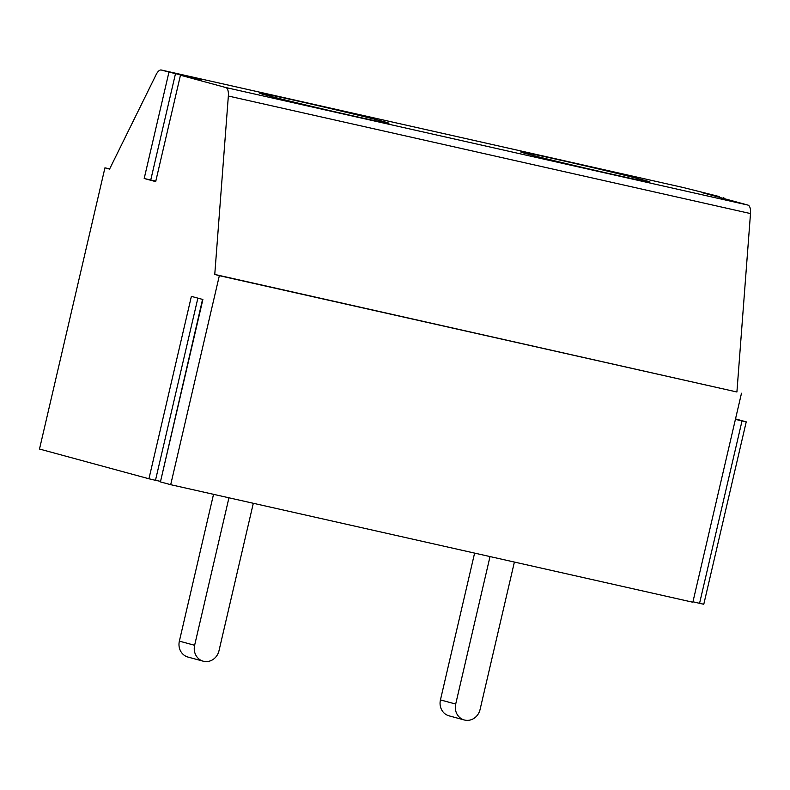 <?xml version="1.0" encoding="UTF-8"?>
<svg xmlns="http://www.w3.org/2000/svg" width="790" height="790" viewBox="0 0 790 790"><rect width="100%" height="100%" fill="white"/><g stroke="black" fill="none" stroke-linecap="round" stroke-linejoin="round"><path stroke-width="1.19" d="M350.247 115.271A66.34 1.076 -166.9 0 1 259.703 93.19A66.34 1.076 -166.9 0 1 324.562 107.173A66.34 1.076 -166.9 0 1 388.927 123.26A66.34 1.076 -166.9 0 1 350.247 115.271M180.456 75.218L155.689 181.621L180.456 75.218L225.782 87.532L747.933 205.084A11.702 4.74 102.7 0 1 750.5 213.577L736.912 391.988L214.762 274.436L219.344 275.68L170.699 484.685L160.429 481.9L202.882 299.489L191.378 296.369L148.935 478.77L39.5 449.036L104.942 167.826L109.573 169.09L156.094 74.704A11.702 4.74 -77.3 0 1 161.328 70.024A11.702 4.74 -77.3 0 1 161.407 70.043L168.961 72.088L144.195 178.491L150.742 180.031L175.499 73.628L168.961 72.088M719.433 197.342L719.591 196.651L702.606 192.77L747.933 205.084M719.591 196.651L683.557 187.595L161.407 70.043M180.13 75.119L201.657 80.017L175.499 73.628M611.322 174.047A66.34 1.076 -166.9 0 1 520.778 151.966A66.34 1.076 -166.9 0 1 585.637 165.949A66.34 1.076 -166.9 0 1 650.002 182.036A66.34 1.076 -166.9 0 1 611.322 174.047M750.5 213.577L228.35 96.025A11.702 4.74 -77.3 0 0 225.782 87.532M228.35 96.025L214.762 274.436M109.672 168.892L104.942 167.826M155.492 181.019L150.742 180.031M155.689 181.621L144.195 178.491M735.411 419.381L746.234 421.85L735.51 418.917M736.912 391.988L219.344 275.68M741.494 393.232L692.85 602.237L170.699 484.685M692.958 601.783L699.565 603.333L742.017 420.932M746.234 421.85L703.791 604.251L699.565 603.333M148.935 478.77L155.482 480.31L197.875 298.136M160.232 481.308L155.482 480.31M202.556 299.4L160.429 481.9M514.389 562.065L480.063 709.548A13.657 12.482 -74.8 0 1 464.303 719.976L449.046 715.839A13.657 12.482 -74.8 0 1 440.445 699.91L474.602 553.109M464.303 719.976A13.657 12.482 -74.8 0 1 455.702 704.058L440.445 699.91M490.017 556.575L455.702 704.058M253.314 503.289L218.988 650.763A13.657 12.482 -74.8 0 1 203.228 661.2L187.971 657.063A13.657 12.482 -74.8 0 1 179.369 641.134L213.527 494.333M203.228 661.2A13.657 12.482 -74.8 0 1 194.626 645.282L179.369 641.134M228.942 497.799L194.626 645.282M189.728 77.292L189.847 76.798M183.3 75.257L183.181 75.761M723.808 197.569L723.601 198.478M683.478 187.576L161.328 70.024"/></g></svg>

